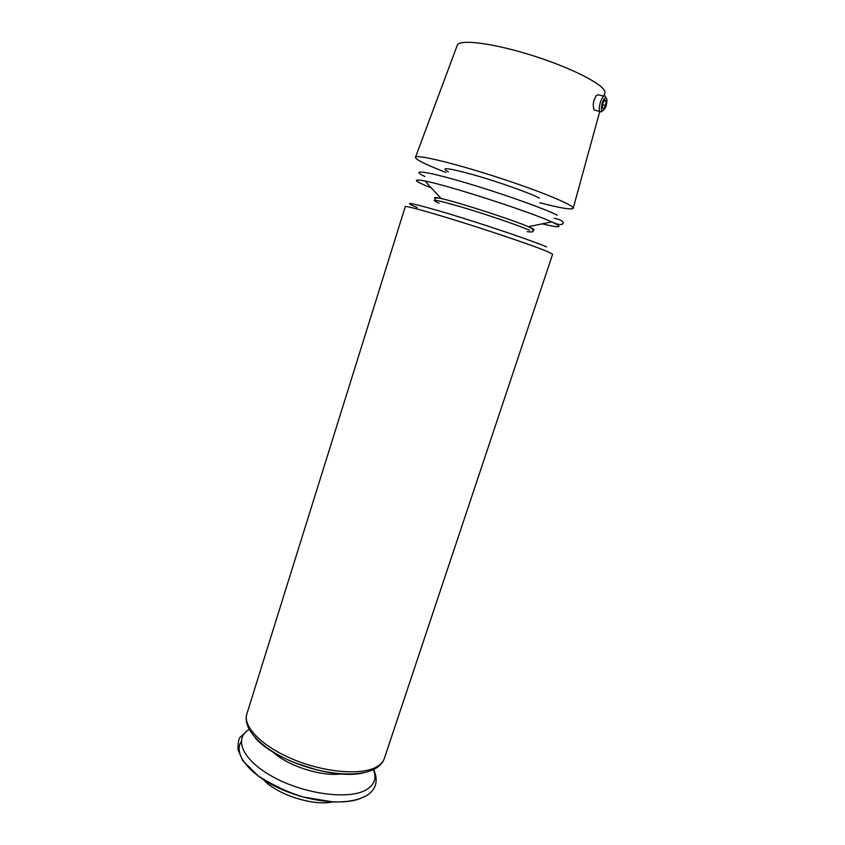 <?xml version="1.0" encoding="UTF-8"?>
<svg xmlns="http://www.w3.org/2000/svg" width="845" height="845" viewBox="0 0 845 845"><rect width="100%" height="100%" fill="white"/><g stroke="black" fill="none" stroke-linecap="round" stroke-linejoin="round"><path stroke-width="1.27" d="M448.368 171.884C439.527 166.803 448.177 167.849 474.298 175.01C499.025 182.066 530.016 193.104 539.353 198.089M606.277 98.136L606.932 99.742C606.837 105.255 605.442 108.91 602.738 110.684C599.189 111.128 603.562 95.548 606.277 98.136M603.615 108.73L602.253 107.59L602.855 103.164L604.819 99.89L606.171 101.051L605.569 105.467L603.615 108.73M445.801 172.391C426.165 164.786 416.046 159.789 415.434 157.402C415.18 153.959 452.244 162.652 496.247 176.88C540.251 191.076 575.403 205.705 573.174 208.356C571.294 209.93 560.161 208.06 539.786 202.747M415.508 157.233L457.166 45.545C458.349 38.606 494.219 43.137 535.16 56.404C576.121 69.596 607.861 86.898 604.766 93.225L603.953 96.172M600.996 111.899L602.738 110.684L600.996 111.899L594.215 109.934C592.472 105.54 593.169 100.735 596.327 95.517L598.82 94.735M263.291 779.47C276.547 794.49 313.157 806.32 332.698 801.894M449.593 65.847L450.026 64.685M599.982 111.339C597.362 108.223 602.686 93.415 605.39 96.298L605.633 96.573M604.376 100.629L606.171 101.051M602.633 104.759L605.569 105.467M295.496 763.056L316.167 769.742M272.608 751.649C286.92 765.676 321.607 776.882 341.412 773.872M254.863 737.336C273.442 760.447 335.592 780.526 364.174 772.647M375.94 767.26C380.345 764.936 383.144 761.989 384.348 758.43C382.891 762.686 379.764 766.14 374.958 768.813C358.597 777.907 322.906 774.622 292.307 761.757C261.823 748.902 242.198 728.939 246.825 714.014C242.599 726.499 261.876 746.346 293.078 759.328C324.216 772.383 360.583 775.52 375.94 767.26M249.148 729.467C232.977 738.857 242.98 761.007 274.34 777.611C305.51 794.342 348.922 799.814 365.98 789.969C374.441 784.994 376.923 778.213 373.416 769.605M241.226 741.656C233.104 753.677 249.117 774.548 279.706 788.512C310.168 802.57 347.939 805.972 363.677 796.867M246.825 714.014L405.262 206.634C405.273 205.419 430.485 212.37 465.077 223.281C499.606 234.171 535.804 246.624 547.655 251.609L552.63 254.229L384.348 758.43M431.415 188.023C413.818 180.851 411.663 178.506 424.982 181.01C448.653 185.499 529.804 211.704 551.627 221.908L554.5 223.249C563.214 227.749 559.147 227.939 542.3 223.84M424.877 176.478C409.498 169.201 424.57 170.838 461.328 181.506C497.906 192.09 544.169 208.409 557.193 215.169M417.272 207.574C400.498 200.55 410.987 202.61 448.727 213.753C485.167 224.759 533.089 241.015 546.641 246.888M439.104 203.201C428.077 198.226 435.714 199.557 462.025 207.183C487.1 214.641 519.749 225.826 529.593 230.284M435.376 198.448C433.348 197.17 435.228 197.191 441.016 198.49C457.884 202.135 512.588 219.806 528.4 226.713L530.47 227.622C534.22 229.333 535.065 230.115 532.994 229.977M599.802 111.297L573.227 208.176M604.048 96.203L599.073 95.01M317.118 769.975L294.588 762.697M373.701 769.468C378.666 781.044 376.067 789.917 365.917 796.053C357.615 800.352 346.598 802.306 332.877 801.905L303.925 797.141C290.141 793.286 274.984 786.283 258.433 776.132L242.642 760.5L237.994 749.79C237.941 743.304 238.596 739.174 239.991 737.389L249 729.193M527.195 231.657C532.033 232.28 533.945 231.9 532.941 230.505C533.776 230.167 532.91 229.206 530.354 227.643L528.4 226.713L551.627 221.908L554.88 223.164C563.911 227.411 568.189 220.883 554.362 218.306M424.982 181.01L441.016 198.49C432.746 196.843 435.661 199.737 434.837 200.17"/></g></svg>
